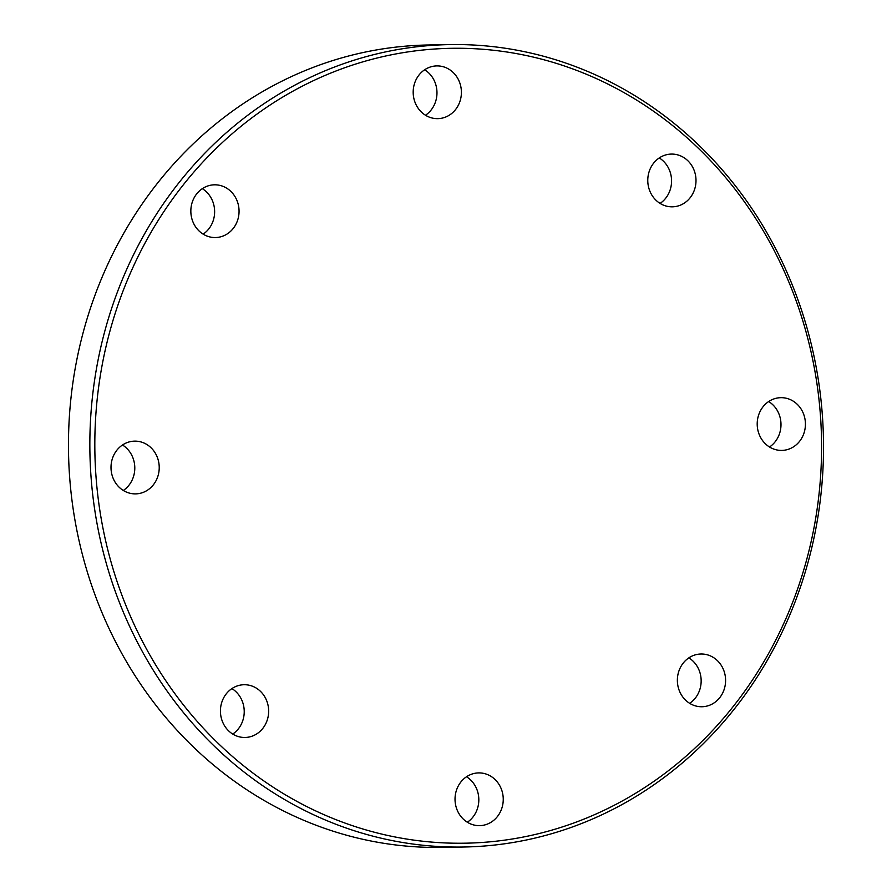 <?xml version="1.0" encoding="UTF-8"?>
<svg xmlns="http://www.w3.org/2000/svg" width="892" height="892" viewBox="0 0 892 892"><rect width="100%" height="100%" fill="white"/><g stroke="black" fill="none" stroke-linecap="round" stroke-linejoin="round"><path stroke-width="1.34" d="M759.683 435.619A26.37 24.106 -91 0 1 780.834 397.676A26.37 24.106 -91 0 1 805.42 423.611A26.37 24.106 -91 0 1 781.793 450.415A26.37 24.106 -91 0 1 759.683 435.619M769.517 447.003A26.37 24.106 89 0 0 778.515 412.929A26.37 24.106 89 0 0 768.681 401.534M664.116 205.394A26.37 24.106 -91 0 1 648.06 176.315A26.37 24.106 -91 0 1 671.408 154.082A26.37 24.106 -91 0 1 695.994 180.017A26.37 24.106 -91 0 1 672.367 206.821A26.37 24.106 -91 0 1 664.116 205.394M660.08 203.409A26.37 24.106 89 0 0 659.255 157.94M447.929 115.982A26.37 24.106 -91 0 1 437.771 118.647A26.37 24.106 -91 0 1 413.186 92.723A26.37 24.106 -91 0 1 436.79 65.908A26.37 24.106 -91 0 1 460.718 86.123A26.37 24.106 -91 0 1 447.929 115.982M425.484 115.235A26.37 24.106 89 0 0 424.659 69.766M237.774 219.755A26.37 24.106 -91 0 1 215.429 237.551A26.37 24.106 -91 0 1 190.843 211.616A26.37 24.106 -91 0 1 214.47 184.811A26.37 24.106 -91 0 1 237.774 219.755M203.153 234.139A26.37 24.106 89 0 0 213.344 220.213A26.37 24.106 89 0 0 202.317 188.669M156.747 455.935A26.37 24.106 -91 0 1 135.595 493.878A26.37 24.106 -91 0 1 111.009 467.943A26.37 24.106 -91 0 1 134.625 441.139A26.37 24.106 -91 0 1 156.747 455.935M123.308 490.466A26.37 24.106 89 0 0 132.317 456.381A26.37 24.106 89 0 0 122.483 444.997M252.313 686.16A26.37 24.106 -91 0 1 268.369 715.239A26.37 24.106 -91 0 1 245.021 737.472A26.37 24.106 -91 0 1 220.435 711.537A26.37 24.106 -91 0 1 244.062 684.733A26.37 24.106 -91 0 1 252.313 686.16M232.745 734.06A26.37 24.106 89 0 0 231.909 688.591M468.49 775.572A26.37 24.106 -91 0 1 478.658 772.907A26.37 24.106 -91 0 1 503.244 798.831A26.37 24.106 -91 0 1 479.64 825.646A26.37 24.106 -91 0 1 455.712 805.431A26.37 24.106 -91 0 1 468.49 775.572M467.341 822.234A26.37 24.106 89 0 0 466.505 776.765M678.656 671.788A26.37 24.106 -91 0 1 701.001 654.003A26.37 24.106 -91 0 1 725.586 679.938A26.37 24.106 -91 0 1 701.959 706.743A26.37 24.106 -91 0 1 678.656 671.788M689.683 703.331A26.37 24.106 89 0 0 699.874 689.393A26.37 24.106 89 0 0 688.847 657.861M341.145 821.655A397.509 363.378 -91 0 1 218.83 145.864A397.509 363.378 -91 0 1 814.675 369.812A397.509 363.378 -91 0 1 341.145 821.655M338.503 825.245A401.266 366.824 89 0 0 464.03 847.01A401.266 366.824 89 0 0 823.45 439.098A401.266 366.824 89 0 0 449.345 44.6A401.266 366.824 89 0 0 94.195 382.947A401.266 366.824 89 0 0 338.503 825.245M464.03 847.01L442.644 847.4A401.266 366.824 -91 0 1 317.128 825.635A401.266 366.824 -91 0 1 72.809 383.337A401.266 366.824 -91 0 1 427.97 44.99L449.345 44.6"/></g></svg>
